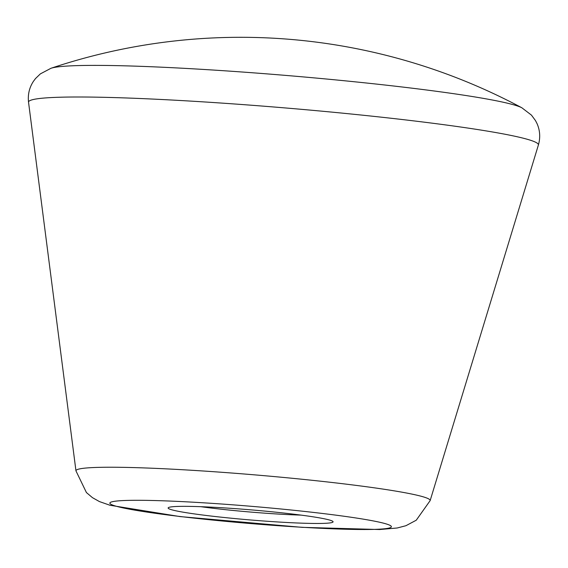 <?xml version="1.0" encoding="UTF-8"?>
<svg xmlns="http://www.w3.org/2000/svg" width="568" height="568" viewBox="0 0 568 568"><rect width="100%" height="100%" fill="white"/><g stroke="black" fill="none" stroke-linecap="round" stroke-linejoin="round"><path stroke-width="0.85" d="M301.026 515.112A75.317 4.601 4.8 0 1 200.852 506.699M223.877 507.87A82.765 5.055 4.8 0 1 332.954 521.509A82.765 5.055 4.8 0 1 250.183 519.94A82.765 5.055 4.8 0 1 168.305 507.685A82.765 5.055 4.8 0 1 223.877 507.87M204.984 502.9A141.29 8.627 4.8 0 1 388.775 528.126A141.29 8.627 4.8 0 1 158.06 513.685A141.29 8.627 4.8 0 1 204.984 502.9M195.676 470.517A177.727 10.849 -175.2 0 0 75.963 470.886L86.421 492.548L92.47 497.667L99.436 501.579L109.972 505.257L180.091 516.589L302.055 527.345L379.715 529.532L397.209 527.991L405.921 525.712L416.252 520.217L430.139 500.628A177.727 10.849 -175.2 0 0 195.676 470.517M209.23 69.793A238.624 14.569 -175.2 0 0 51.006 68.266A596.201 596.201 0 0 1 521.893 107.806A238.624 14.569 -175.2 0 0 209.23 69.793M430.139 500.628L538.372 145.067A255.834 15.62 -175.2 0 0 284.781 107.899A255.834 15.62 -175.2 0 0 28.542 102.254C27.69 94.579 29.316 87.607 33.434 81.331L35.479 78.583L40.356 73.883L51.006 68.266M75.963 470.886L28.542 102.254M538.372 145.067C540.495 137.641 540.054 130.498 537.044 123.618L535.475 120.572L531.456 115.126L521.893 107.806"/></g></svg>
